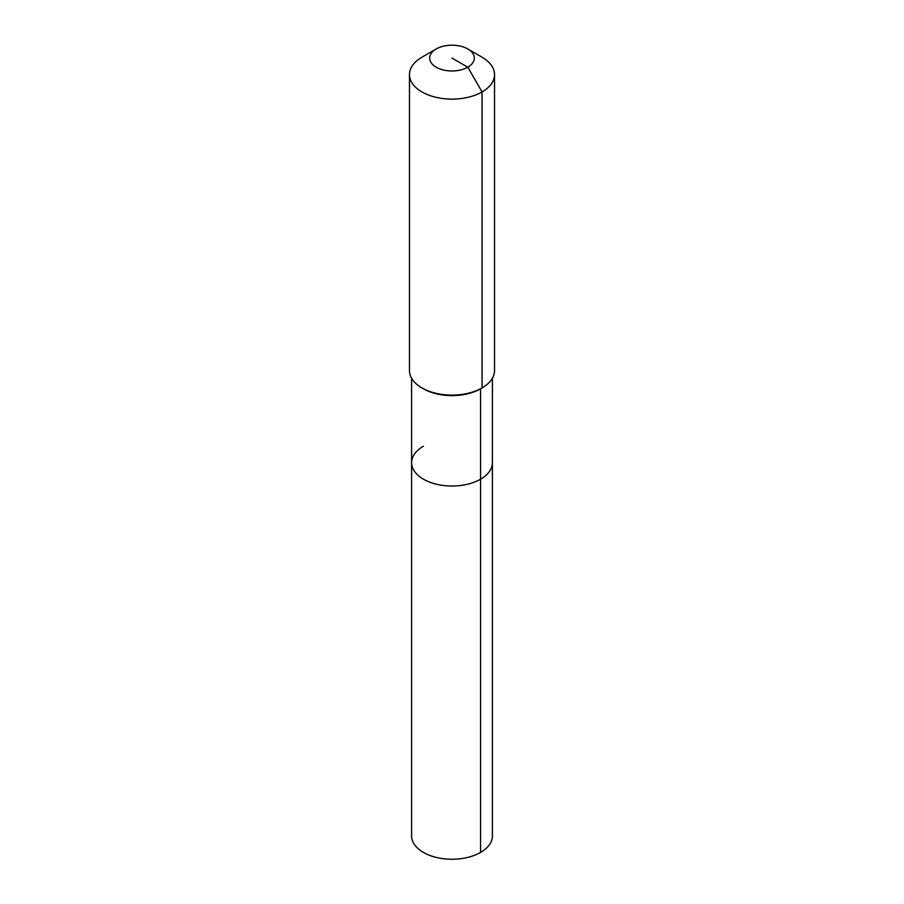 <?xml version="1.0" encoding="UTF-8"?>
<svg xmlns="http://www.w3.org/2000/svg" width="904" height="904" viewBox="0 0 904 904"><rect width="100%" height="100%" fill="white"/><g stroke="black" fill="none" stroke-linecap="round" stroke-linejoin="round"><path stroke-width="1.36" d="M492.397 378.222L492.397 835.929A40.397 23.323 180 0 1 480.566 852.415A40.397 23.323 180 0 1 436.542 857.478A40.397 23.323 180 0 1 411.602 835.929L411.602 462.701A40.397 23.323 180 0 1 423.434 446.214M467.786 48.974A22.329 12.893 180 0 1 467.786 67.201A22.329 12.893 180 0 1 436.214 67.201A22.329 12.893 180 0 1 436.214 48.974A22.329 12.893 180 0 1 467.786 48.974L482.069 57.223A42.522 24.544 180 0 1 494.522 74.58L494.522 370.55A42.522 24.544 180 0 1 482.069 387.918L480.566 388.776L480.566 479.199A40.397 23.323 180 0 0 492.397 462.701A40.397 23.323 180 0 1 480.566 479.199A40.397 23.323 180 0 1 436.542 484.25A40.397 23.323 180 0 1 411.602 462.701A40.397 23.323 180 0 0 436.542 484.25A40.397 23.323 180 0 0 480.566 479.199L480.566 852.415M494.522 74.58A42.522 24.544 180 0 1 482.069 91.937L482.069 387.918L480.566 388.776A40.397 23.323 180 0 1 423.434 388.776L421.931 387.918A42.522 24.544 180 0 1 409.478 370.55L409.478 74.58A42.522 24.544 180 0 1 421.931 57.223L436.214 48.974L421.931 57.223M480.566 388.776L482.069 387.918A42.522 24.544 180 0 1 421.931 387.918M452 58.093L467.786 67.201L482.069 91.937A42.522 24.544 180 0 1 435.728 97.259A42.522 24.544 180 0 1 409.478 74.58M411.602 378.222L411.602 462.701"/></g></svg>
